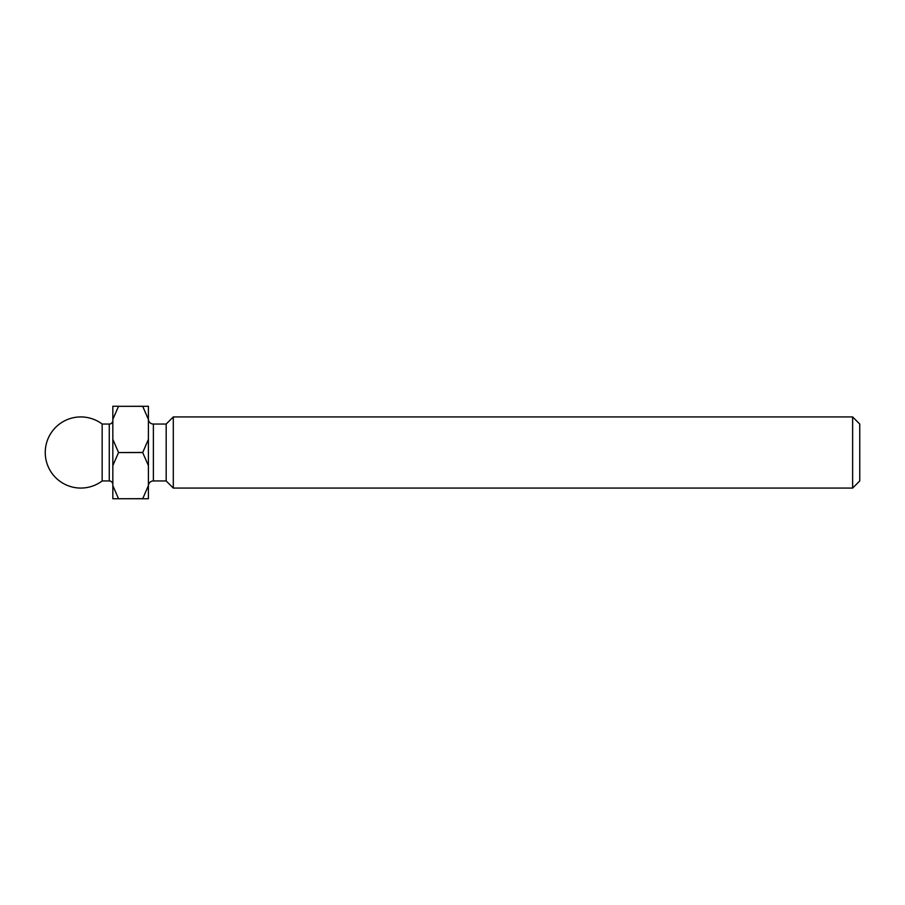 <?xml version="1.0" encoding="UTF-8"?>
<svg xmlns="http://www.w3.org/2000/svg" width="905" height="905" viewBox="0 0 905 905"><rect width="100%" height="100%" fill="white"/><g stroke="black" fill="none" stroke-linecap="round" stroke-linejoin="round"><path stroke-width="1.36" d="M852.634 416.934L859.75 424.049L859.75 480.951L852.634 488.067L852.634 416.934L173.296 416.934L173.296 488.067L852.634 488.067M112.831 420.486A3.552 3.552 0 0 1 109.267 424.049L102.163 424.049A35.567 35.567 0 0 0 45.25 452.5A35.567 35.567 0 0 0 102.163 480.951L102.163 424.049M112.831 484.514A3.552 3.552 0 0 0 109.267 480.951L102.163 480.951M148.397 485.928A4.978 4.978 0 0 1 153.375 480.951L166.181 480.951L166.181 424.049L153.375 424.049L153.375 480.951M148.397 419.072A4.978 4.978 0 0 0 153.375 424.049M166.181 480.951L173.296 488.067M166.181 424.049L173.296 416.934M148.397 419.377L142.707 406.334L148.397 406.266L148.397 498.734L142.707 498.734L148.397 485.623M148.397 465.611L142.707 452.568L148.397 439.389M142.707 452.568L118.521 452.568L142.707 452.432M142.707 498.734L118.521 498.734L142.707 498.666M142.707 406.334L118.521 406.334L142.707 406.266M118.521 452.568L112.831 465.611L112.831 439.389L118.521 452.432M118.521 498.734L112.831 498.734L112.831 485.623L118.521 498.666M118.521 406.334L112.831 419.377L112.831 406.266L118.521 406.266M112.831 465.611L112.831 485.623M112.831 419.377L112.831 439.389M109.267 480.951L109.267 424.049"/></g></svg>
